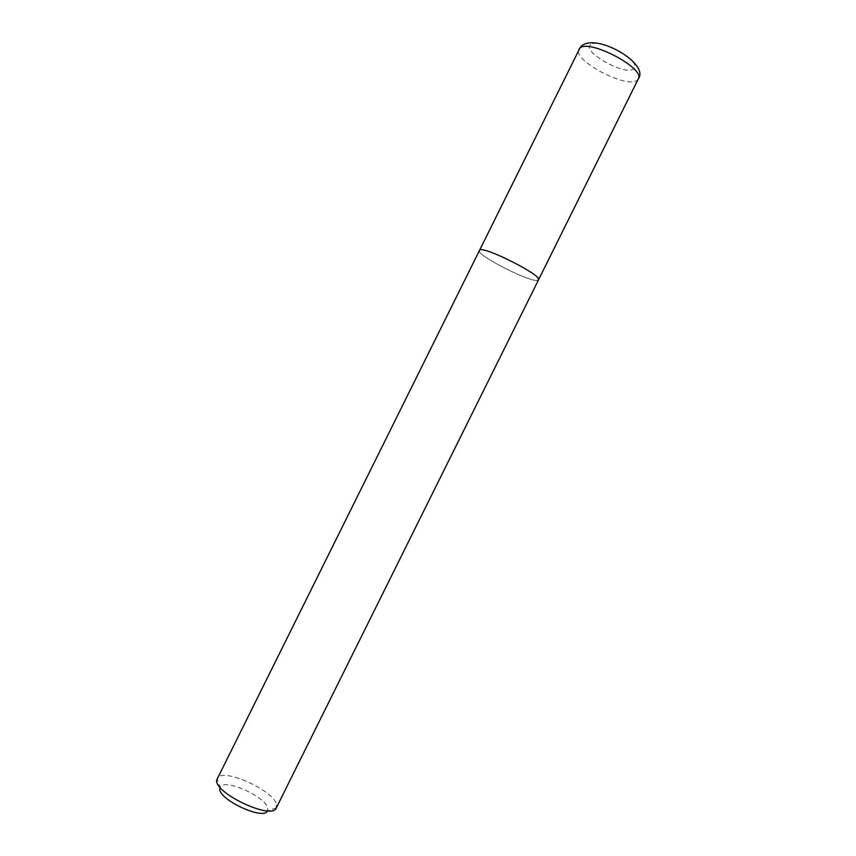 <?xml version="1.0" encoding="UTF-8"?>
<svg xmlns="http://www.w3.org/2000/svg" width="856" height="856" viewBox="0 0 856 856"><rect width="100%" height="100%" fill="white"/><g stroke="black" fill="none" stroke-linecap="round" stroke-linejoin="round"><path stroke-width="0.64" stroke-dasharray="4.28 3.21" d="M276.317 807.893L267.468 810.825L267.81 808.995C268.003 797.653 223.555 777.387 220.067 787.285L217.039 778.478C221.554 766.452 276.627 791.618 276.691 805.635M537.515 280.372C529.5 282.362 475.519 254.639 479.114 250.348C475.519 254.639 529.5 282.362 537.515 280.372L538.542 279.837M220.067 787.285L219.757 788.622M638.308 78.913L636.757 80.517C625.704 88.607 572.15 59.909 578.838 49.391M590.758 44.737C581.021 51.21 624.431 75.895 633.387 69.079C644.91 63.333 598.9 36.947 590.758 44.737"/><path stroke-width="1.28" d="M276.691 805.635L276.317 807.893C272.454 820.444 214.385 793.458 216.654 780.105L479.767 249.888C485.727 246.678 542.897 275.846 538.542 279.837L537.515 280.372M219.757 788.622C218.066 799.461 264.087 820.851 267.468 810.825M276.317 807.893L638.308 78.913C645.82 68.598 588.992 38.595 579.876 48.129L479.767 249.888C485.727 246.678 542.897 275.846 538.542 279.837M638.308 78.913C650.004 63.462 595.016 31.865 580.892 46.566L578.838 49.391"/></g></svg>
